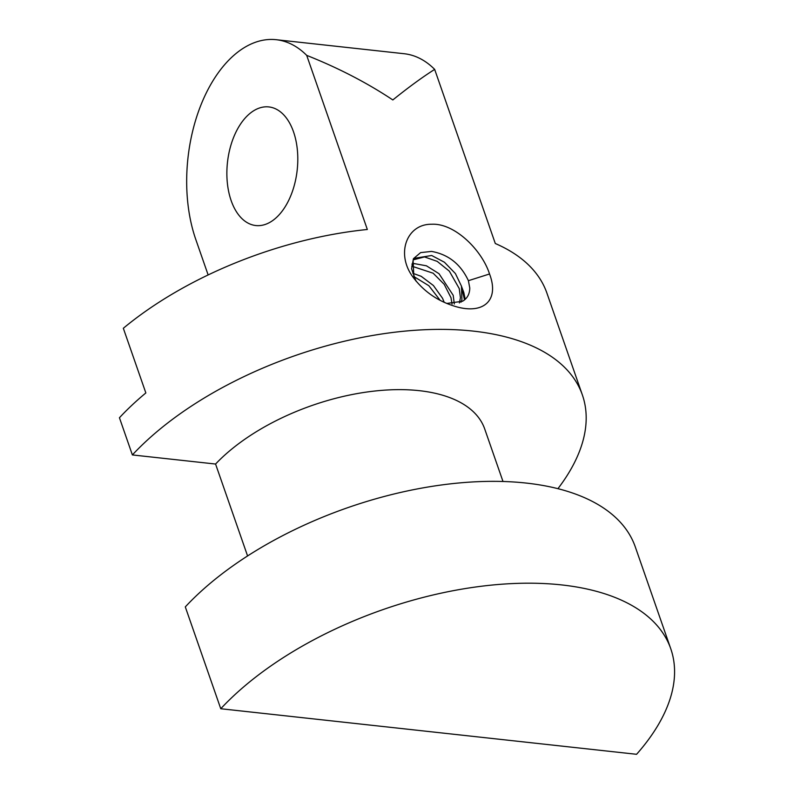 <?xml version="1.0" encoding="UTF-8"?>
<svg xmlns="http://www.w3.org/2000/svg" width="794" height="794" viewBox="0 0 794 794"><rect width="100%" height="100%" fill="white"/><g stroke="black" fill="none" stroke-linecap="round" stroke-linejoin="round"><path stroke-width="1.19" d="M444.174 302.246L442.526 298.256L433.425 285.532L421.177 276.302L412.83 273.305M454.317 304.003L453.205 295.328L439.032 273.712L426.418 265.801L414.389 263.628L411.907 264.104M451.002 297.75L452.064 304.042M414.011 276.64L428.869 285.731L440.094 300.261M413.456 259.797L424.522 256.928L437.216 261.375L449.344 271.161L459.26 288.599L460.431 297.74L459.408 302.951M462.535 301.263L446.873 303.427M416.235 281.324L413.932 276.411M460.967 302.246L461.919 299.725L461.453 286.138L455.409 273.563L444.432 262.238L431.678 255.489L414.627 258.278L413.098 260.402L413.803 275.945L415.907 280.917M461.542 286.445L463.765 292.371L465.215 299.298M462.445 291.07L464.53 299.894M415.858 280.868L411.58 268.789L413.426 258.695L420.622 252.611L431.529 251.41C448.402 254.427 460.699 264.184 468.4 280.689L469.78 288.033C469.651 294.127 467.219 298.534 462.535 301.244M411.729 266.139L433.157 273.215L444.203 284.331L450.992 297.71M489.541 273.98C481.809 249.802 454.416 222.925 431.638 224.255C406.518 223.858 395.392 254.259 413.406 277.662C423.609 291.041 436.73 300.36 452.749 305.621C482.305 315.714 500.002 301.333 489.541 273.98L468.4 280.689M306.702 55.372A127.288 74.815 -83.7 0 0 276.193 39.7L404.156 53.724A127.288 74.815 96.3 0 1 434.665 69.396C422.438 77.137 408.493 87.32 392.832 99.945C367.017 82.775 338.304 67.917 306.702 55.372L367.334 229.486A258.556 131.635 160.8 0 0 123.328 328.279L145.848 392.941A258.556 131.635 160.8 0 0 119.437 417.743L132.38 454.932L215.571 464.043L247.579 555.949M557.934 488.677A258.556 131.635 160.8 0 0 582.379 394.975A258.556 131.635 160.8 0 0 389.437 332.894A258.556 131.635 160.8 0 0 132.38 454.932M582.379 394.975L546.917 293.125A258.556 131.635 160.8 0 0 495.297 243.51L434.665 69.396M208.137 274.942L195.81 239.53A127.288 74.815 -83.7 0 1 201.17 104.401A127.288 74.815 -83.7 0 1 276.193 39.7M220.762 708.734L636.58 754.3A258.556 131.635 160.8 0 0 670.771 648.777A258.556 131.635 160.8 0 0 477.829 586.706A258.556 131.635 160.8 0 0 220.762 708.734L185.3 606.894A258.556 131.635 160.8 0 1 442.357 484.856A258.556 131.635 160.8 0 1 635.299 546.937L670.771 648.777M231.143 200.584A59.669 35.075 96.3 0 1 233.664 137.253A59.669 35.075 96.3 0 1 268.829 106.922A59.669 35.075 96.3 0 1 297.194 170.055A59.669 35.075 96.3 0 1 255.827 225.546A59.669 35.075 96.3 0 1 231.143 200.584M502.999 481.492L484.717 428.988A155.138 78.983 160.8 0 0 369.696 391.641A155.138 78.983 160.8 0 0 215.571 464.043M414.657 258.268L414.091 258.894"/></g></svg>
